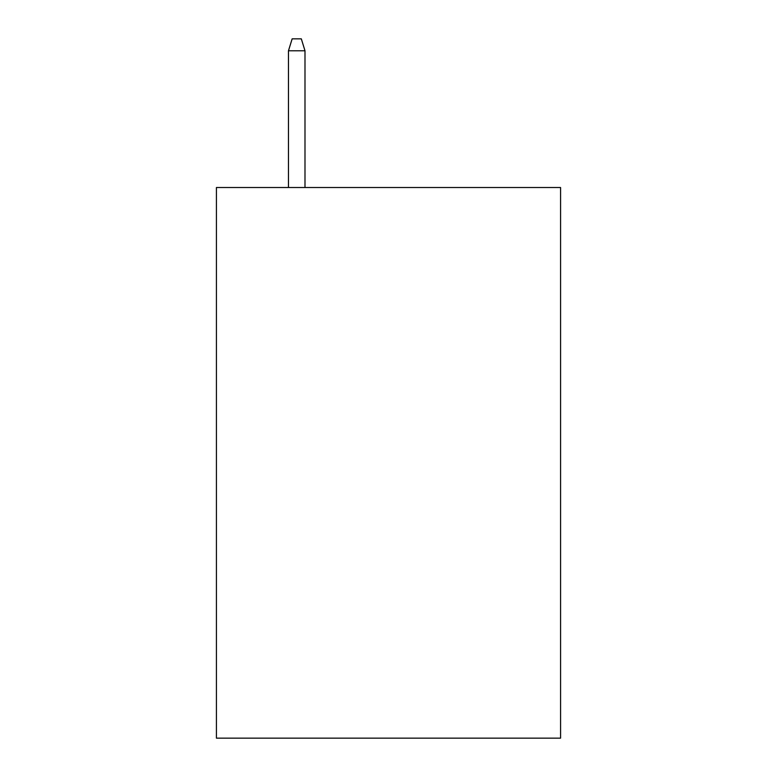 <?xml version="1.0" encoding="UTF-8"?>
<svg xmlns="http://www.w3.org/2000/svg" width="777" height="777" viewBox="0 0 777 777"><rect width="100%" height="100%" fill="white"/><g stroke="black" fill="none" stroke-linecap="round" stroke-linejoin="round"><path stroke-width="1.17" d="M560.576 187.519L560.576 738.15L216.424 738.15L216.424 187.519L560.576 187.519M304.992 187.519L304.992 50.777L288.471 50.777L288.471 187.519M288.471 50.777L292.142 38.85L301.321 38.85L304.992 50.777"/></g></svg>

